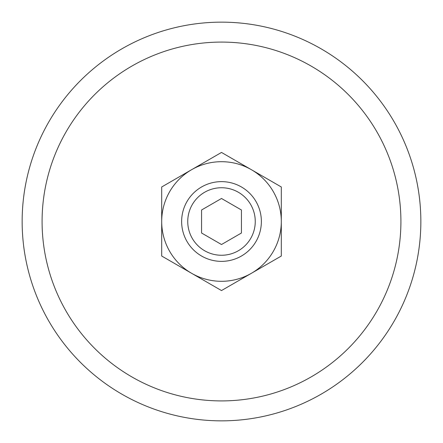 <?xml version="1.0" encoding="UTF-8"?>
<svg xmlns="http://www.w3.org/2000/svg" width="443" height="443" viewBox="0 0 443 443"><rect width="100%" height="100%" fill="white"/><g stroke="black" fill="none" stroke-linecap="round" stroke-linejoin="round"><path stroke-width="0.66" d="M191.597 169.708L161.695 186.974L161.695 221.5A59.805 59.805 0 0 1 251.402 169.708A59.805 59.805 0 0 1 281.305 221.5L281.305 256.026L251.402 273.292A59.805 59.805 0 0 1 191.597 273.292L221.5 290.558L251.402 273.292A59.805 59.805 0 0 0 281.305 221.5L281.305 186.974L221.5 152.442L191.597 169.708M161.695 256.026L191.597 273.292A59.805 59.805 0 0 1 161.695 221.5L161.695 256.026M201.565 209.993L201.565 233.007L221.5 244.519L241.435 233.007L241.435 209.993L221.5 198.481L201.565 209.993M261.37 221.5A39.87 39.87 0 0 1 201.565 256.026A39.87 39.87 0 0 1 201.565 186.974A39.87 39.87 0 0 1 261.37 221.5M255.257 221.5A33.757 33.757 0 0 1 204.622 250.732A33.757 33.757 0 0 1 204.622 192.268A33.757 33.757 0 0 1 255.257 221.5M221.5 42.085A179.415 179.415 0 0 1 376.877 311.207A179.415 179.415 0 0 1 66.123 311.207A179.415 179.415 0 0 1 221.5 42.085M221.5 22.15A199.35 199.35 0 0 1 394.143 321.175A199.35 199.35 0 0 1 48.857 321.175A199.35 199.35 0 0 1 221.5 22.15"/></g></svg>
